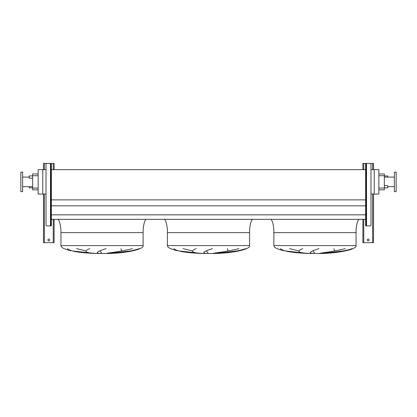 <?xml version="1.0" encoding="UTF-8"?>
<svg xmlns="http://www.w3.org/2000/svg" width="417" height="417" viewBox="0 0 417 417"><rect width="100%" height="100%" fill="white"/><g stroke="black" fill="none" stroke-linecap="round" stroke-linejoin="round"><path stroke-width="0.63" d="M369.092 239.999A0.886 0.886 0 0 0 368.201 239.108A0.886 0.886 0 0 0 367.314 239.999A0.886 0.886 0 0 0 368.201 240.885A0.886 0.886 0 0 0 369.092 239.999M373.528 169.641L373.528 163.428L366.074 163.428L366.074 164.314L365.631 164.314L365.631 163.428L362.879 163.428L362.879 169.641M362.879 219.326L362.879 242.658L373.528 242.658L373.528 194.082M366.074 177.892L366.517 177.892L366.517 180.551L366.074 180.551M366.074 208.766L366.517 208.766L366.517 211.429L366.074 211.429M366.517 177.892L366.517 163.428L370.108 163.428A0.886 0.886 0 0 1 370.994 164.314L370.994 225.003A0.886 0.886 0 0 1 370.108 225.889L365.631 225.889L365.631 225.003L366.074 225.003L366.074 225.889M365.631 164.314L365.631 225.003M366.074 164.314L366.074 225.003M365.631 163.428L366.074 163.428M49.686 239.999A0.886 0.886 0 0 0 48.799 239.108A0.886 0.886 0 0 0 47.908 239.999A0.886 0.886 0 0 0 48.799 240.885A0.886 0.886 0 0 0 49.686 239.999M54.121 169.641L54.121 163.428L51.369 163.428L51.369 164.314L50.926 164.314L50.926 163.428L43.472 163.428L43.472 169.641M43.472 194.082L43.472 242.658L54.121 242.658L54.121 219.326M359.595 219.326C357.838 218.727 355.889 226.05 356.045 232.634L356.045 245.587C357.426 249.246 338.719 253.348 319.849 253.515L307.423 253.437L295.648 252.634L281.923 250.33L276.992 248.631C274.933 247.656 273.901 246.64 273.891 245.587L273.891 232.634C274.047 226.05 272.098 218.727 270.341 219.326M289.507 248.631L298.796 250.94M314.835 253.437L312.865 250.94M333.897 248.631L334.543 250.94M322.101 253.437L343.238 250.94M280.307 248.631C283.847 251.863 296.268 252.942 307.496 253.437L285.395 250.94M253.129 219.326C251.373 218.727 249.418 226.05 249.58 232.634L249.58 245.587C250.961 249.246 232.248 253.348 213.384 253.515L200.958 253.437L189.177 252.634L175.458 250.33L170.527 248.631C168.468 247.656 167.431 246.64 167.42 245.587L167.42 232.634C167.582 226.05 165.627 218.727 163.871 219.326M183.042 248.631L192.326 250.94M208.37 253.437L206.394 250.94M227.427 248.631L228.078 250.94M215.636 253.437L236.773 250.94M173.837 248.631C177.381 251.863 189.798 252.942 201.03 253.437L178.929 250.94M146.659 219.326C144.902 218.727 142.953 226.05 143.109 232.634L143.109 245.587C144.49 249.246 125.783 253.348 106.914 253.515L94.487 253.437L82.712 252.634L68.987 250.33L64.056 248.631C61.997 247.656 60.965 246.64 60.955 245.587L60.955 232.634C61.111 226.05 59.162 218.727 57.405 219.326M76.572 248.631L85.86 250.94M101.899 253.437L99.929 250.94M120.961 248.631L121.608 250.94M109.165 253.437L130.302 250.94M67.372 248.631C70.911 251.863 83.332 252.942 94.56 253.437L72.459 250.94M29.279 186.675L29.279 187.827L32.651 187.827M32.651 175.938L29.279 175.938L29.279 178.158L32.651 178.158M387.721 177.089L387.721 175.938L384.349 175.938M384.349 185.612L387.721 185.612L387.721 187.827L384.349 187.827M20.85 181.885L20.85 191.643L22.622 191.643L22.622 172.122L20.85 172.122L20.85 181.885M396.15 191.643L396.15 172.122L394.378 172.122L394.378 191.643L396.15 191.643M394.378 177.089L384.349 177.089M394.378 186.675L387.721 186.675M378.85 173.941L384.349 173.941L384.349 189.824L378.85 189.824M106.069 248.631C96.645 251.602 94.862 253.202 100.721 253.437M97.703 253.437C85.422 253.077 82.764 251.477 89.733 248.631M139.189 248.631C130.135 251.863 115.983 252.942 108.696 253.437M106.575 253.437C107.221 253.02 121.185 251.534 132.403 248.631M212.54 248.631C203.11 251.602 201.328 253.202 207.192 253.437M204.174 253.437C191.893 253.077 189.235 251.477 196.204 248.631M245.66 248.631C236.606 251.863 222.454 252.942 215.162 253.437M213.04 253.437C213.686 253.02 227.656 251.534 238.868 248.631M319.005 248.631C309.581 251.602 307.798 253.202 313.657 253.437M310.639 253.437C298.358 253.077 295.7 251.477 302.669 248.631M352.125 248.631C343.071 251.863 328.919 252.942 321.632 253.437M319.511 253.437C320.157 253.02 334.121 251.534 345.339 248.631M370.994 194.082L378.85 194.082L378.85 169.641L370.994 169.641M51.369 219.326L365.631 219.326M51.369 214.844L365.631 214.844M51.369 205.826L365.631 205.826M51.369 199.879L365.631 199.879M46.006 194.082L42.763 194.082L42.763 169.641L46.006 169.641M51.369 169.641L365.631 169.641M42.763 169.641L38.15 169.641L38.15 194.082L42.763 194.082M374.237 194.082L374.237 169.641M32.651 173.941L38.15 173.941L32.651 173.941L32.651 189.824L38.15 189.824M50.926 208.766L50.483 208.766L50.483 211.429L50.926 211.429M50.926 177.892L50.483 177.892L50.483 180.551L50.926 180.551M51.369 164.314L51.369 225.889L46.892 225.889A0.886 0.886 0 0 1 46.006 225.003L46.006 164.314A0.886 0.886 0 0 1 46.892 163.428L50.483 163.428L50.483 177.892M50.926 225.889L50.926 225.003L51.369 225.003M50.926 164.314L50.926 225.003M50.926 163.428L51.369 163.428M363.765 163.428L363.765 169.641M363.765 219.326L363.765 242.658M372.636 163.428L372.636 169.641M372.636 194.082L372.636 242.658M366.517 180.551L366.517 208.766M366.517 211.429L366.517 225.889M44.364 163.428L44.364 169.641M44.364 194.082L44.364 242.658M53.235 163.428L53.235 169.641M53.235 219.326L53.235 242.658M356.045 245.587L273.891 245.587M356.045 232.634L273.891 232.634M249.58 245.587L167.42 245.587M249.58 232.634L167.42 232.634M143.109 245.587L60.955 245.587M143.109 232.634L60.955 232.634M384.349 175.719L378.85 175.719M384.349 188.051L378.85 188.051M32.651 188.051L38.15 188.051M32.651 175.719L38.15 175.719M50.483 180.551L50.483 208.766M50.483 211.429L50.483 225.889M22.622 186.675L32.651 186.675M22.622 177.089L29.279 177.089"/></g></svg>
